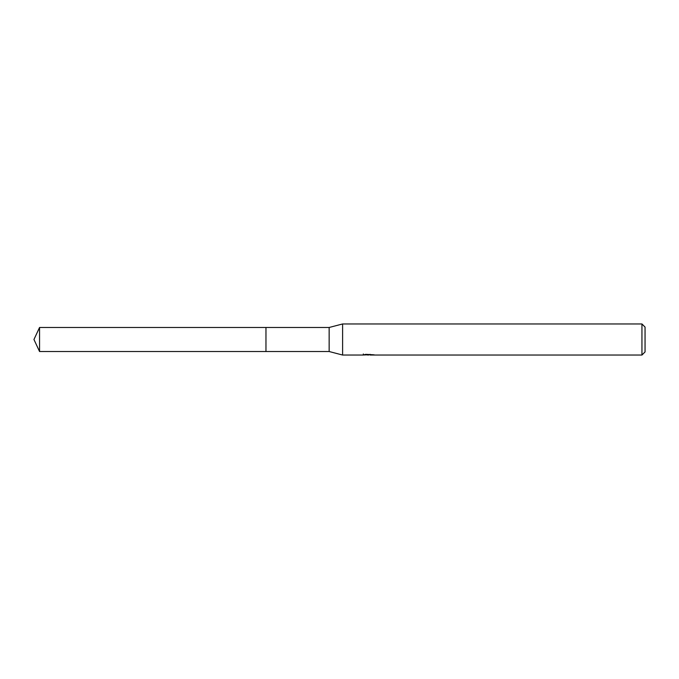 <?xml version="1.0" encoding="UTF-8"?>
<svg xmlns="http://www.w3.org/2000/svg" width="679" height="679" viewBox="0 0 679 679"><rect width="100%" height="100%" fill="white"/><g stroke="black" fill="none" stroke-linecap="round" stroke-linejoin="round"><path stroke-width="1.02" d="M363.324 353.963L363.214 355.041L342.606 355.041L329.145 351.518L265.964 351.518L265.973 327.482L329.145 327.482L342.606 323.959L641.944 323.959L645.05 327.074L645.05 351.926L641.944 355.041L370.148 355.041L370.089 354.336M265.964 351.518L265.964 327.482L265.964 351.527L39.552 351.518L39.552 327.482L265.964 327.473M329.145 351.518L329.145 327.482M342.606 355.041L342.606 323.959M370.089 354.794L366.694 354.888M368.468 355.032L367.763 355.041M641.944 355.041L641.944 323.959M363.324 355.007L369.121 354.744L364.156 354.744L365.777 354.336L373.679 354.786M374.324 354.862C369.147 354.905 369.147 354.939 374.324 354.99M39.552 327.482L33.95 339.5L39.552 351.518"/></g></svg>
